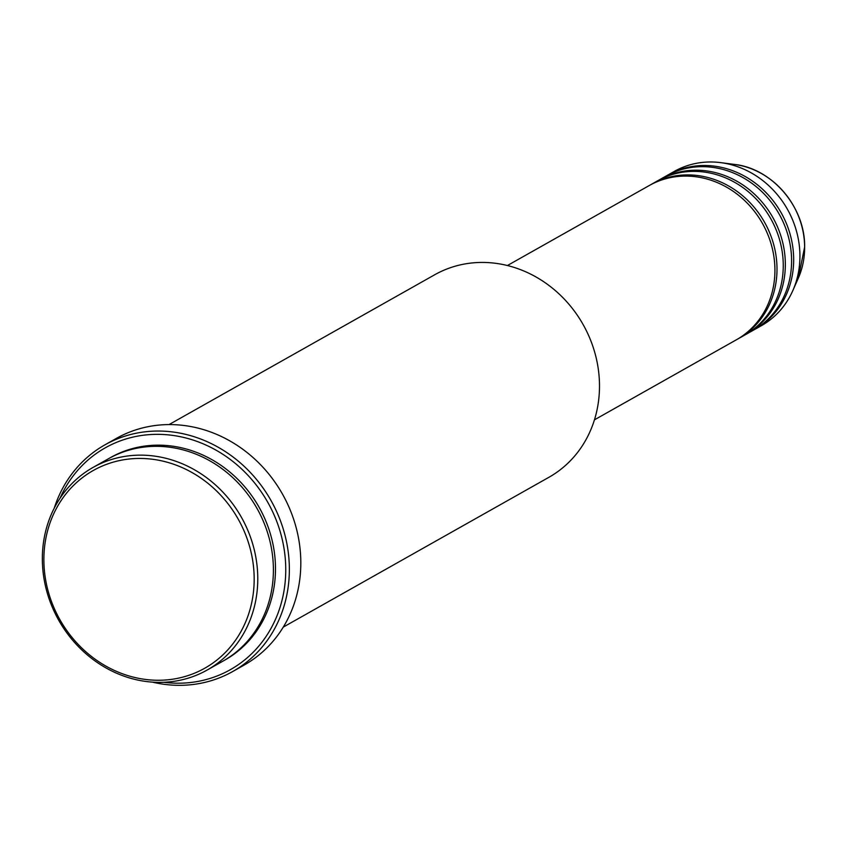 <?xml version="1.0" encoding="UTF-8"?>
<svg xmlns="http://www.w3.org/2000/svg" width="847" height="847" viewBox="0 0 847 847"><rect width="100%" height="100%" fill="white"/><g stroke="black" fill="none" stroke-linecap="round" stroke-linejoin="round"><path stroke-width="1.27" d="M594.446 419.837L736.371 339.795A88.586 79.883 -119.4 0 0 774.92 269.642A88.586 79.883 -119.4 0 0 732.369 190.744A88.586 79.883 -119.4 0 0 649.342 185.482L507.417 265.524M737.409 339.202A88.586 79.883 -119.4 0 0 738.457 338.62A88.586 79.883 -119.4 0 0 777.006 268.467A88.586 79.883 -119.4 0 0 734.455 189.569A88.586 79.883 -119.4 0 0 651.428 184.307A88.586 79.883 -119.4 0 0 650.39 184.9M738.457 338.62L744.704 335.094A88.586 79.883 -119.4 0 0 783.253 264.942A88.586 79.883 -119.4 0 0 740.702 186.044A88.586 79.883 -119.4 0 0 657.674 180.782L651.428 184.307M745.741 334.501A88.586 79.883 -119.4 0 0 746.789 333.919A88.586 79.883 -119.4 0 0 785.338 263.766A88.586 79.883 -119.4 0 0 742.787 184.868A88.586 79.883 -119.4 0 0 659.76 179.606A88.586 79.883 -119.4 0 0 658.722 180.21M746.789 333.919L753.036 330.394A88.586 79.883 -119.4 0 0 791.596 260.241A88.586 79.883 -119.4 0 0 749.034 181.343A88.586 79.883 -119.4 0 0 666.007 176.081L659.76 179.606M754.074 329.801A88.586 79.883 -119.4 0 0 755.122 329.218A88.586 79.883 -119.4 0 0 793.671 259.066A88.586 79.883 -119.4 0 0 751.12 180.167A88.586 79.883 -119.4 0 0 668.092 174.905A88.586 79.883 -119.4 0 0 667.055 175.509M254.174 578.332A113.498 102.349 -119.4 0 0 148.246 458.809A113.498 102.349 -119.4 0 0 43.875 560.375A113.498 102.349 -119.4 0 0 149.792 679.897A113.498 102.349 -119.4 0 0 254.174 578.332M42.35 559.571A116.261 104.848 60.6 0 1 92.948 467.491A116.261 104.848 60.6 0 1 201.925 474.394A116.261 104.848 60.6 0 1 257.774 577.961A116.261 104.848 60.6 0 1 207.176 670.03A116.261 104.848 60.6 0 1 98.199 663.127A116.261 104.848 60.6 0 1 42.35 559.571M283.258 627.119L548.898 477.306A116.261 104.848 -119.4 0 0 599.496 385.237A116.261 104.848 -119.4 0 0 543.636 281.68A116.261 104.848 -119.4 0 0 434.67 274.777L169.029 424.591M163.831 682.29A127.336 114.832 -119.4 0 0 285.746 568.845A127.336 114.832 -119.4 0 0 191.92 439.699A127.336 114.832 -119.4 0 0 60.031 498.248M54.261 508.105A130.11 117.331 60.6 0 1 104.901 444.866A130.11 117.331 60.6 0 1 226.848 452.584A130.11 117.331 60.6 0 1 289.356 568.475A130.11 117.331 60.6 0 1 232.724 671.512A130.11 117.331 60.6 0 1 152.407 682.131M207.176 670.03L222.803 661.221A116.261 104.848 -119.4 0 0 273.401 569.142A116.261 104.848 -119.4 0 0 217.552 465.585A116.261 104.848 -119.4 0 0 108.575 458.682L92.948 467.491M232.724 671.512L244.19 665.054A130.11 117.331 -119.4 0 0 300.812 562.016A130.11 117.331 -119.4 0 0 238.303 446.125A130.11 117.331 -119.4 0 0 116.367 438.397L104.901 444.866M755.122 329.218L761.379 325.693A88.586 79.883 -119.4 0 0 792.845 290.553A88.586 79.883 -119.4 0 0 799.928 255.54A88.586 79.883 -119.4 0 0 720.702 162.635A88.586 79.883 -119.4 0 0 674.35 171.38L668.092 174.905M804.629 246.975A78.75 71.021 -119.4 0 0 734.201 164.382C772.189 168.362 805.264 207.176 804.65 246.9L798.34 278.102A78.75 71.021 -119.4 0 0 804.629 246.975M109.623 458.1A116.261 104.848 60.6 0 1 219.098 464.05A116.261 104.848 60.6 0 1 275.487 567.966A116.261 104.848 60.6 0 1 223.841 660.628M734.201 164.382L720.702 162.635M798.34 278.102L792.845 290.553"/></g></svg>
